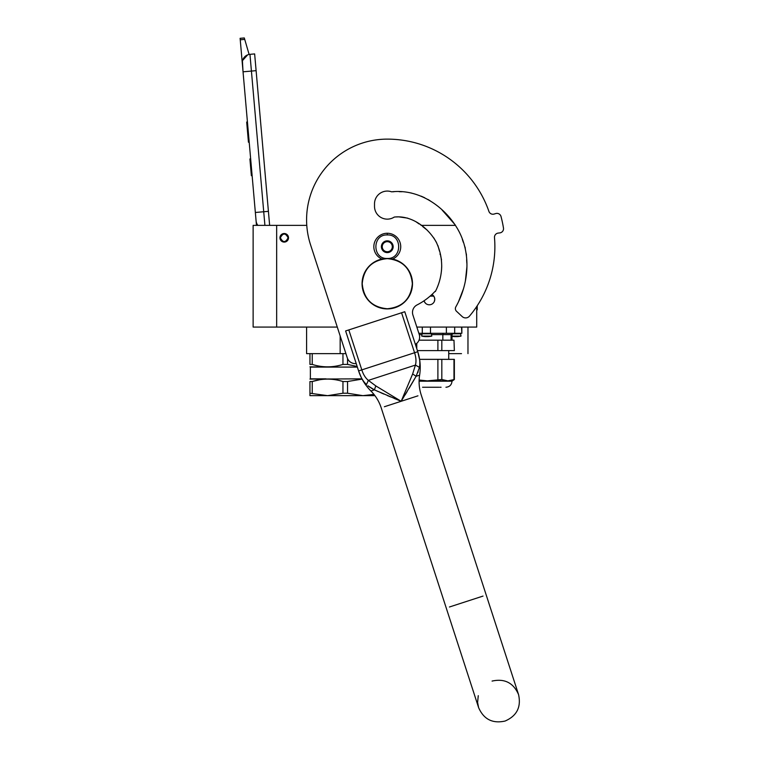 <?xml version="1.0" encoding="UTF-8"?>
<svg xmlns="http://www.w3.org/2000/svg" width="759" height="759" viewBox="0 0 759 759"><rect width="100%" height="100%" fill="white"/><g stroke="black" fill="none" stroke-linecap="round" stroke-linejoin="round"><path stroke-width="1.14" d="M340.165 353.628L312.243 353.628L312.243 364.415C322.48 367.65 332.717 367.65 342.954 364.415L342.954 353.628L340.165 353.628L340.165 335.933M312.243 364.415L309.947 364.415C309.947 367.65 309.947 367.65 309.947 364.415C309.947 367.65 309.947 367.65 309.947 364.415L309.947 353.628L306.589 353.628L306.589 327.072L314.577 327.072M284.227 242.093A4.288 4.288 0 0 1 279.948 237.804A4.288 4.288 0 0 1 284.227 233.516A4.288 4.288 0 0 1 288.515 237.804A4.288 4.288 0 0 1 284.227 242.093A4.288 4.288 0 0 1 279.948 237.804A4.288 4.288 0 0 1 284.227 233.516M337.281 327.072L253.126 327.072L253.126 225.366L306.778 225.366M416.824 327.072L476.718 327.072L476.718 306.522M421.027 225.366L455.504 225.366M276.665 327.072L276.665 225.366M431.899 294.52A5.465 5.465 0 0 1 429.309 304.795A5.465 5.465 0 0 1 424.044 300.792L424.262 301.418M461.5 353.628L448.73 353.628M424.272 301.456L425.476 303.221M428.588 304.748L429.992 304.748M434.347 301.446L434.774 299.331M434.774 299.207L434.357 297.243M434.347 297.215L433.142 295.431M432.421 294.843L431.605 294.796M264.919 225.366L263.724 211.752L268.411 211.344L254.644 53.917L249.958 54.335A8.406 8.406 0 0 0 242.311 63.433L243.041 71.811L242.434 61.109M268.411 211.344L269.644 225.366M256.476 225.366L243.041 71.811L256.106 70.663M249.958 54.335L263.724 211.752L255.356 212.482L256.087 220.86A8.406 8.406 40.2 0 0 257.88 225.366M252.273 177.321L253.003 185.689L252.273 177.321M240.242 39.791L240.11 38.32L244.303 37.95L244.721 39.392L240.242 39.791L242.311 63.433M242.576 60.502L247.643 54.866M244.721 39.392L249.123 54.449M244.303 37.95L240.11 38.32M250.66 158.897L249.91 158.963L251.371 175.708L252.13 175.642M247.396 121.544L246.684 122.123L247.121 127.047L247.87 126.981L247.121 127.047L248.003 137.17L248.753 137.104M249.199 142.161L248.449 142.227L248.003 137.17M247.443 122.057L246.684 122.123M288.097 237.804C285.517 242.795 282.946 242.795 280.365 237.804C282.946 232.814 285.517 232.814 288.097 237.804M288.429 237.804C285.631 243.222 282.832 243.222 280.024 237.804C282.832 232.377 285.631 232.377 288.429 237.804A4.203 4.203 0 0 1 284.227 242.007A4.203 4.203 0 0 1 280.024 237.804A4.203 4.203 0 0 1 284.227 233.601A4.203 4.203 0 0 1 288.429 237.804M392.631 259.056A13.453 13.453 0 0 0 387.28 233.26A13.453 13.453 0 0 0 381.938 259.056M387.28 258.477C402.46 259.208 402.46 234.218 387.28 234.948C372.1 234.218 372.1 259.208 387.28 258.477M387.28 252.595A5.882 5.882 0 0 0 393.162 246.713A5.882 5.882 0 0 0 387.28 240.831A5.882 5.882 0 0 0 381.397 246.713A5.882 5.882 0 0 0 387.28 252.595M387.28 252.538L392.327 249.626L392.327 243.8L387.28 240.888L382.242 243.8L382.242 249.626L387.28 252.538M384.756 242.349A5.047 5.047 0 0 1 389.803 242.349A5.047 5.047 0 0 0 382.242 246.713A5.047 5.047 0 0 0 389.803 251.077A5.047 5.047 0 0 0 389.803 242.349A5.047 5.047 0 0 1 392.327 246.713M389.803 251.077A5.047 5.047 0 0 1 384.756 251.077M357.157 366.483L347.546 364.415L347.546 358.542M309.947 353.628L312.243 353.628M342.954 364.415L347.546 364.415M342.954 353.628L345.914 353.628M309.947 393.228L327.603 395.657L309.947 395.657L309.947 381.521C309.957 378.314 309.957 378.314 309.947 381.521C309.957 378.314 309.957 378.314 309.947 381.521L312.243 381.521C322.48 378.314 332.717 378.314 342.954 381.521L347.546 381.521L362.081 379.102M312.243 393.228L312.243 381.521M342.954 393.228L347.546 393.228L362.906 395.657L327.603 395.657L342.954 393.228L342.954 381.521M347.546 393.228L347.546 381.521M374.927 395.657L362.906 395.657L373.931 394.376L368.077 395.363M361.948 378.845L309.947 379.092M325.981 379.12L323.685 379.253M319.871 379.728L312.272 381.511M325.981 378.845L310.374 378.845L310.374 367.081L357.356 367.081M326.342 367.081L309.947 366.834M461.519 327.072L461.851 333.286L418.845 333.286M430.106 296.133L433.74 296.133M453.977 340.184L454.356 350.601L453.977 340.184L451.064 340.184L451.064 334.634L452.478 333.286M431.786 334.634L442.839 334.634L443.247 333.286M417.403 350.601L437.896 350.601L437.896 340.184L419.025 340.184L441.823 340.184L441.823 350.601L453.977 350.601M442.839 334.634L442.839 340.184L451.757 340.184L452.003 334.634L442.839 334.634M441.074 387.251L439.717 387.251M438.854 387.251L422.564 387.251M419.101 380.866L452.003 380.866L449.878 380.866L454.356 379.509L454.356 359.349L441.823 359.349L441.823 379.509L447.895 380.866L454.356 379.509L452.003 381.198L419.091 381.198M419.129 380.031L427.326 380.866L441.823 379.509M453.977 379.509L453.977 359.349M437.896 379.509L437.896 359.349L441.823 359.349M419.604 359.349L437.896 359.349M437.896 350.601L441.823 350.601M416.767 348.656L416.767 343.353M460.106 336.104L452.003 336.104M453.218 336.408L452.933 336.408A23.529 19.279 -90 0 0 454.584 336.607L454.783 336.607A23.529 13.501 -90 0 1 453.626 336.408A23.292 19.079 -90 0 0 454.461 336.408A23.529 13.501 90 0 0 455.618 336.607L456.785 336.607A23.529 19.279 -90 0 0 458.436 336.408L459.015 336.408A23.529 19.279 90 0 1 457.364 336.607L457.155 336.579M456.33 336.607L455.163 336.607A23.529 19.279 90 0 1 454.935 336.588M430.875 336.104L422.611 336.104M423.987 336.408L423.702 336.408A23.529 19.279 -90 0 0 425.353 336.607L425.562 336.607A23.529 13.501 -90 0 1 424.404 336.408A23.292 19.079 -90 0 0 425.23 336.408A23.529 13.501 90 0 0 426.387 336.607L427.554 336.607A23.529 19.279 -90 0 0 429.214 336.408L429.784 336.408A23.529 19.279 90 0 1 428.133 336.607L427.934 336.579M427.099 336.607L425.932 336.607A23.529 19.279 90 0 1 425.714 336.588M364.13 382.081L366.455 384.604C363.144 381.464 360.525 376.91 358.609 370.923L345.62 330.952L404.775 311.731L417.763 351.702C419.727 357.669 420.287 362.897 419.452 367.384L416.112 376.303L401.169 401.283L374.396 389.86L367.887 385.781M394.168 398.409L401.169 401.283L375.809 385.914L368.352 380.382C365.468 378.01 363.286 374.519 361.806 369.889L358.609 370.923L361.085 377.09M361.825 378.513L363.039 380.534M368.2 386.027L370.069 387.346M371.123 388.02L371.967 388.532M372.422 388.798L373.001 389.12M374.102 389.709L378.153 391.549M380.781 392.716L383.874 394.063M387.346 395.553L390.6 396.919M405.173 394.794L407.156 391.549M409.063 388.399L416.112 376.303L419.613 375.174L416.112 376.303L412.649 373.94L401.169 401.283L417.962 395.828M419.86 363.58L419.831 362.157M419.613 359.738L417.763 351.702L414.566 352.745C416.084 357.356 416.378 361.474 415.429 365.079L412.649 373.94M416.264 376.009L416.738 375.05M417.763 372.697L418.143 371.711M409.718 387.299L410.088 386.673M419.452 367.384L415.429 365.079L368.352 380.382L366.455 384.604M415.372 344.349A8.406 8.406 0 0 0 419.224 334.434L412.905 315.004A8.406 8.406 0 0 1 417.071 304.928A65.397 65.397 0 0 0 435.106 291.314L435.353 291.541C439.29 283.828 441.406 275.574 441.7 266.788C441.691 257.614 440.068 250.328 436.159 241.931C428.085 227.596 411.577 215.015 394.253 217.074A12.78 12.78 0 0 1 374.51 206.363L374.51 203.848A12.78 12.78 0 0 1 391.606 191.828C418.996 188.697 444.831 206.543 457.99 229.588C471.358 253.307 469.034 283.572 455.836 306.864A3.615 3.615 0 0 0 456.52 311.285L462.193 316.569A5.047 5.047 0 0 0 469.479 316.133A107.588 107.588 0 0 0 494.489 237.624A4.203 4.203 0 0 1 498.16 233.098L499.83 232.89A4.203 4.203 0 0 0 503.473 228.051A117.673 117.673 0 0 0 501.016 216.495A4.203 4.203 0 0 0 495.722 213.564L494.118 214.047A4.203 4.203 0 0 1 488.919 211.41A107.588 107.588 0 0 0 387.28 139.125A80.691 80.691 0 0 0 310.535 244.749L347.271 357.812A8.406 8.406 0 0 0 356.218 363.57M456.918 304.89L458.057 302.661M458.54 301.665L463.512 288.714M465.381 281.039L466.889 267.073M466.813 263.069L466.624 259.749M466.462 256.153L466.377 253.942M465.314 248.108L464.309 245.204M463.303 242.292L462.307 239.275M458.815 231.163L457.743 229.142M455.115 224.749L442.184 210.129L455.115 224.749M430.087 200.755L427.858 199.418L430.087 200.755M424.708 197.757L421.207 196.183L424.708 197.757M411.587 193.09L409.11 192.577L411.587 193.09M402.118 191.723L399.187 191.685L402.118 191.723M394.044 191.714L392.308 191.771L394.044 191.714M436.273 289.72L437.829 286.067M439.784 279.995L440.173 278.449M441.52 270.232L441.719 265.783M441.529 259.796L440.637 255.887M440.239 254.692L440.011 253.904M439.48 251.125L437.915 245.555M436.729 243.041L433.863 237.984M427.355 230.262L422.697 226.561M419.167 224L415.998 221.77L419.167 224M407.697 218.137L398.883 216.884L407.697 218.137M398.257 216.884L395.894 216.951L398.257 216.884M498.16 233.098L499.83 232.89M362.223 283.695C363.703 268.477 372.062 260.119 387.28 258.639C402.498 260.119 410.856 268.477 412.346 283.695C410.856 298.923 402.498 307.272 387.28 308.761C372.062 307.272 363.703 298.923 362.223 283.695M362.062 283.695A25.218 25.218 0 0 1 387.28 258.477A25.218 25.218 0 0 1 412.498 283.695A25.218 25.218 0 0 1 387.28 308.913A25.218 25.218 0 0 1 362.062 283.695A25.218 25.218 0 0 1 387.28 258.477A25.218 25.218 0 0 1 412.498 283.695M476.718 309.843L477.221 309.843L477.221 305.763M387.28 234.948L387.28 233.43M454.679 327.072L454.679 333.286M422.279 327.072L422.279 333.286M430.476 327.072L430.476 333.286M446.387 327.072L446.387 333.286M419.281 334.634L421.7 334.634M451.064 334.634L453.104 333.286M442.326 381.198L452.003 381.198C451.643 384.879 449.632 386.891 445.95 387.251M452.298 333.799L460.106 333.799M422.611 333.799L430.875 333.799M374.396 389.86L370.904 390.999L374.396 389.86L375.809 385.914M384.386 406.739L401.169 401.283M483.028 596.081L449.451 606.991M401.577 312.774L414.566 352.745L361.806 369.889L348.817 329.918M467.971 353.628L467.971 327.072M461.851 333.286L461.851 327.072M452.003 340.184L452.003 334.634L453.351 333.286M448.73 350.601L448.73 359.349M457.07 336.626A23.538 23.538 0 0 0 461.017 336.104L460.514 333.286M452.003 336.313A23.538 23.538 0 0 0 454.869 336.626M425.647 336.626A23.538 23.538 0 0 1 421.7 336.104L422.203 333.286M427.848 336.626A23.538 23.538 0 0 0 431.786 336.104L431.283 333.286M358.646 371.047C361.17 378.656 365.25 385.306 370.904 390.999C375.658 395.781 379.083 401.378 381.189 407.782L446.254 608.035L381.189 407.782M478.265 695.671L477.601 702.388L478.587 707.559C483.72 719.314 492.544 723.811 505.067 721.05C516.822 715.917 521.319 707.094 518.558 694.57L421.16 394.794C419.091 388.371 418.579 381.834 419.613 375.174C420.837 367.252 420.23 359.472 417.801 351.825M492.079 681.079C504.602 678.318 513.435 682.815 518.558 694.57L486.225 595.047M446.254 608.035L478.587 707.559L446.254 608.035"/></g></svg>
